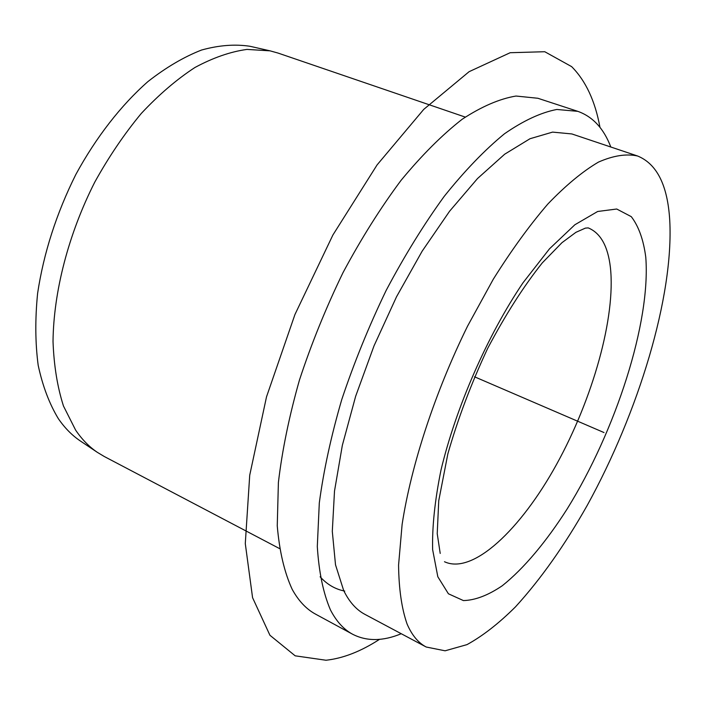 <?xml version="1.0" encoding="UTF-8"?>
<svg xmlns="http://www.w3.org/2000/svg" width="705" height="705" viewBox="0 0 705 705"><rect width="100%" height="100%" fill="white"/><g stroke="black" fill="none" stroke-linecap="round" stroke-linejoin="round"><path stroke-width="1.06" d="M251.236 46.565L249.958 46.274C234.915 43.992 218.77 45.252 201.515 50.046C183.846 56.946 165.992 67.451 147.944 81.569C121.128 105.16 96.136 137.175 75.805 174.549C56.391 213.536 43.657 253.148 37.603 293.395C35.047 319.198 35.241 343.168 38.185 365.305C42.626 385.996 49.341 403.789 58.356 418.682C64.675 427.864 71.91 435.241 80.079 440.801L81.163 441.524M465.247 117.083L277.937 53.034L270.086 50.848L246.962 49.412C230.341 51.721 212.989 57.757 194.924 67.504C176.699 79.383 158.819 94.708 141.273 113.47C124.265 133.985 108.764 156.871 94.778 182.119C68.464 233.981 53.545 291.835 53.025 341.493C53.906 365.516 57.387 387.019 63.459 405.992L75.611 430.094C81.886 439.338 89.094 446.732 97.237 452.275L104.217 456.479L279.471 548.543M401.251 633.725C382.991 641.303 366.794 641.488 352.659 634.262L315.708 614.222C306.419 609.235 298.585 600.951 292.205 589.371C284.432 572.557 279.453 551.372 277.25 525.833L278.396 482.44C282.185 450.31 289.2 416.197 299.44 380.101C311.443 343.573 325.974 307.732 343.044 272.571C361.216 238.616 380.559 207.869 401.066 180.339C421.775 155.25 442.15 134.884 462.18 119.251C481.612 106.534 499.554 98.797 515.99 96.039L537.871 98.268L577.818 111.346C592.773 116.651 603.78 128.539 610.821 147.019M352.659 634.262C343.793 629.503 336.4 621.405 330.469 609.948C323.304 593.275 318.916 572.143 317.303 546.551L319.303 502.938C323.621 470.552 331.112 436.087 341.766 399.55C354.139 362.529 368.935 326.151 386.173 290.398C404.458 255.844 423.802 224.507 444.194 196.387C464.727 170.733 484.828 149.857 504.489 133.765C523.489 120.625 540.938 112.527 556.827 109.469L577.818 111.346M426.173 647.005L364.978 614.399C356.351 609.843 349.248 601.885 343.67 590.499L335.51 564.802L332.302 531.35L334.505 491.068L342.33 445.393L355.655 396.254L374.002 345.899L396.536 296.752L422.154 251.174L449.587 211.227L477.514 178.541L504.683 154.201L530.001 138.726L552.597 132.108L571.852 133.941L637.593 155.999C656.963 163.904 667.679 185.389 669.75 220.436C673.839 296.364 638.589 412.161 587.265 505.309C564.661 545.335 540.735 579.175 515.505 606.838C498.858 623.405 482.696 635.998 467.01 644.617L445.102 650.803L426.173 647.005C418.259 642.837 411.896 635.17 407.076 624.004C401.683 608.547 398.854 588.904 398.572 565.075L402.114 524.458C411.191 465.124 434.923 392.474 467.547 326.159L493.288 279.215C511.398 250.319 529.596 225.248 547.882 203.992C565.815 185.336 582.665 171.377 598.43 162.115C613.288 155.576 626.348 153.54 637.593 155.999M474.518 376.796L604.018 432.562M379.546 639.338C360.934 651.411 343.071 658.382 325.966 660.241L295.175 655.826L269.936 635.267L252.575 597.69L245.287 543.581L249.72 475.223L266.508 396.871L294.946 314.518L332.901 234.994L377.105 164.882L423.74 109.39L469.116 71.672L510.173 52.716L544.753 51.721L571.64 66.631C585.714 80.784 595.161 101.035 599.981 127.394M437.823 576.76L432.641 549.671C432.068 526.899 434.862 500.33 441.013 469.971C456.056 407.049 487.463 335.404 523.013 282.775L549.503 248.803L574.883 224.745L597.673 211.482L616.716 209.015L631.283 216.655C638.677 226.296 643.515 239.832 645.78 257.272C650.847 322.405 615.817 430.596 567.181 508.913C546.172 541.837 523.806 568.591 502.268 585.749C488.168 595.311 475.223 600.255 463.423 600.581L448.415 593.786L437.823 576.76M440.211 553.434L437.223 533.667L438.739 500.762L447.842 453.914C457.862 418.876 471.134 383.714 487.666 348.411C505.459 314.747 523.665 286.239 542.286 262.886L561.947 242.696L575.906 232.333L585.397 228.112L588.234 227.9C600.528 232.976 607.913 246.133 610.389 267.371C615.888 317.215 592.693 398.836 556.65 464.242C520.731 529.534 472.843 575.051 444.485 561.735M344.763 591.081C335.395 589.309 327.182 584.551 320.123 576.805M249.958 46.274L270.086 50.848M80.079 440.801L97.237 452.275"/></g></svg>
